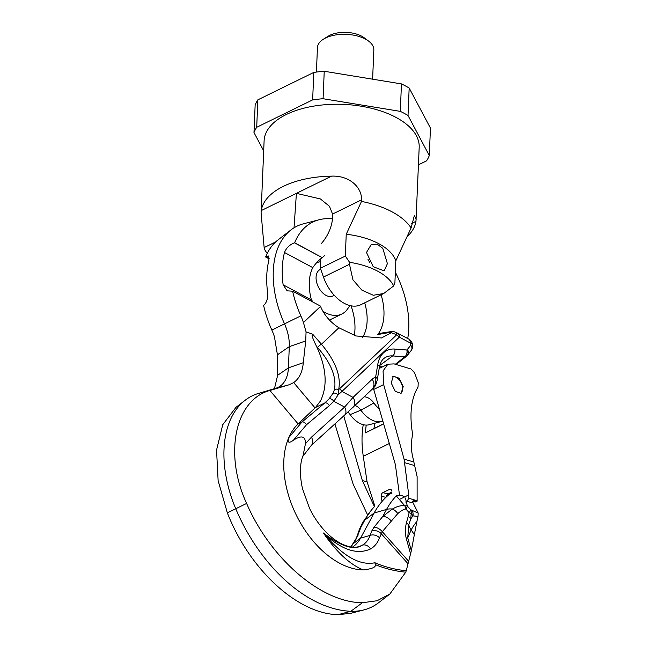 <?xml version="1.0" encoding="UTF-8"?>
<svg xmlns="http://www.w3.org/2000/svg" width="647" height="647" viewBox="0 0 647 647"><rect width="100%" height="100%" fill="white"/><g stroke="black" fill="none" stroke-linecap="round" stroke-linejoin="round"><path stroke-width="0.97" d="M263.685 150.824L253.988 132.578L255.144 105.121A89.367 45.735 -177.6 0 1 257.854 99.84L313.795 72.424A89.367 45.735 -177.6 0 1 324.236 71.267L401.455 83.908A89.367 45.735 2.4 0 1 409.171 88.041L430.449 128.09L429.301 155.547A89.367 45.735 -177.6 0 1 426.583 160.836L418.455 164.815M257.854 99.84L256.705 127.289A89.367 45.735 -177.6 0 0 253.988 132.578M324.236 71.267L323.079 98.724A89.367 45.735 -177.6 0 0 312.647 99.881L313.795 72.424M401.455 83.908L400.307 111.365L323.079 98.724M409.171 88.041L408.022 115.498A89.367 45.735 -177.6 0 0 400.307 111.365M256.705 127.289L312.647 99.881M408.022 115.498L429.301 155.547M368.653 41.133L364.253 37.817A22.58 11.557 2.4 0 0 361.665 36.175A22.58 11.557 -177.6 0 0 328.013 36.297L323.354 39.232A28.225 14.444 -177.6 0 1 365.418 39.087A28.225 14.444 2.4 0 1 368.653 41.133A28.225 14.444 2.4 0 1 373.837 49.956L372.615 79.185M323.354 39.232A28.225 14.444 -177.6 0 0 317.442 47.595L316.415 72.068M264.275 249.063A77.608 39.718 -177.6 0 0 264.3 249.103L267.195 253.519L264.275 249.063L261.089 212.814L264.105 140.811A77.608 39.718 -177.6 0 1 312.436 106.343A77.608 39.718 -177.6 0 1 396.037 117.414A77.608 39.718 2.4 0 1 419.191 147.314L415.972 221.314L411.379 223.563M320.775 258.889L320.386 268.262L345.32 256.05L346.234 234.246L361.503 201.419A77.608 39.718 -177.6 0 1 392.082 211.852A77.608 39.718 2.4 0 1 411.096 227.954L414.387 215.411L416.175 219.317M407.117 236.705A77.608 39.718 -177.6 0 0 415.972 221.314M361.503 201.419L361.568 199.834L332.558 214.052L329.452 206.304L320.443 198.961L296.407 193.34L294.029 227.784M332.558 214.052A28.225 16.628 118.1 0 1 321.422 243.49M346.234 234.246A60.203 30.813 2.4 0 1 395.827 260.773L411.096 227.954M261.089 212.814L261.291 210.55A77.608 39.718 -177.6 0 1 331.523 176.138C348.798 175.337 361.883 186.765 361.568 199.834M345.32 256.05L349.574 262.302L349.477 264.3L352.938 279.836L361.867 290.131L373.303 295.258L383.76 293.479L393.7 285.909L394.913 282.577L395.827 260.773M349.477 264.3L323.468 277.045L320.386 268.262M323.468 277.045A34.809 21.763 63.9 0 0 360.84 304.713L383.59 293.568M349.954 305.57L347.326 309.274A34.809 21.763 -116.1 0 1 341.851 314.013A34.809 21.763 -116.1 0 1 322.934 311.247M349.574 262.302A60.203 30.813 2.4 0 1 393.7 285.909M387.407 263.652L382.798 248.359L377.233 244.178L371.224 244.517L366.493 252.459L373.222 266.71L384.14 270.875L387.407 263.652M313.237 302.238A34.809 21.763 -116.1 0 1 311.377 299.755M320.734 269.257L320.079 269.581A14.679 9.179 63.9 0 0 316.076 277.167A14.679 9.179 63.9 0 0 321.713 291.902A14.679 9.179 63.9 0 0 332.995 295.938L334.256 295.315M369.558 262.294A14.679 9.179 63.9 0 0 367.989 259.431M352.397 547.152A53.62 33.531 63.9 0 0 353.949 546.06A53.62 33.531 63.9 0 0 360.533 538.15L374.128 513.014A131.705 82.347 -116.1 0 1 389.51 494.187L385.547 497.236M389.51 494.187L392.074 493.006M412.713 502.096L418.188 513.136L410.562 509.658A7.529 2.394 -41.7 0 1 409.163 512.667A7.529 2.103 5.6 0 1 411.209 513.492L412.948 515.861A7.529 7.004 -80.9 0 0 411.921 510.176M405.434 498.028L407.303 506.003L410.562 509.658A7.529 6.138 -59.2 0 1 411.209 513.492L410.716 519.04A7.529 3.138 -160.2 0 0 408.192 516.492L409.163 512.667L405.904 509.011C403.849 509.157 401.132 510.693 397.759 513.605L382.288 531.68L379.506 537.851C377.581 542.954 374.573 546.658 370.496 548.971C357.039 555.126 341.349 549.804 323.427 532.999C342.538 556.008 359.7 565.923 374.912 562.753C384.908 567.015 395.357 569.675 406.243 570.727L411.338 550.751L407.731 537.827L406.211 538.239C405.119 533.694 405.151 528.68 406.292 523.188L408.192 516.492M418.027 516.468L416.894 521.466A97.26 60.818 63.9 0 0 411.152 529.901L407.731 537.827L408.767 524.814L410.716 519.04A105.437 65.929 63.9 0 1 412.948 515.861L418.027 516.468L418.188 513.136M374.532 506.544L374.322 506.706A7.529 3.114 -133.3 0 1 374.532 506.544A129.246 80.81 -116.1 0 0 364.795 520.083A15.051 10.732 -151.6 0 0 362.579 522.639L372.381 508.688M362.045 523.892L360.994 527.111A7.529 6.494 -160.8 0 0 359.4 529.489L362.579 522.639M397.759 513.605A7.529 4.319 47.6 0 0 392.357 509.035A15.051 10.732 28.4 0 0 386.558 509.424A129.246 80.81 -116.1 0 1 396.287 495.885L404.885 505.914C401.585 505.153 397.404 506.197 392.357 509.035L382.757 516.443L386.558 509.424L374.128 513.014L364.795 520.083L360.994 527.111L356.448 538.563A7.529 4.602 -148.4 0 0 355.551 539.485L350.811 546.958M391.063 520.819A7.529 4.06 38.9 0 0 382.757 516.443L373.982 527.305L371.693 531.098A7.529 5.92 20.7 0 1 381.123 533.557L407.707 563.416M404.885 505.914A7.529 4.586 83.5 0 1 405.904 509.011A7.529 2.394 -41.7 0 0 407.303 506.003A7.529 2.887 -29.8 0 0 404.885 505.914M406.292 523.188A7.529 2.588 -168.3 0 1 408.767 524.814A18.812 13.409 28.4 0 0 411.152 529.901L414.347 534.616L411.338 550.751M414.347 534.616L416.894 521.466M363.929 609.903L350.601 613.356L338.058 614.65C297.693 614.06 249.37 569.473 227.356 512.877L218.12 480.624L216.551 450.069L222.754 424.691L236.009 407.319L245.189 400.234A103.48 64.7 63.9 0 0 235.678 508.574A137.35 85.881 63.9 0 0 350.876 611.269A103.48 64.7 63.9 0 0 363.929 609.903A103.48 64.7 63.9 0 0 378.673 602.672L389.826 594.067L377.072 600.756L362.377 602.729C321.284 602.503 270.624 559.065 246.612 503.439C223.781 454.137 234.861 399.967 269.904 390.473L258.493 393.408A103.48 64.7 63.9 0 0 245.189 400.234M389.826 594.067L405.75 572.183L406.243 570.727M371.693 531.098L370.068 535.392L360.533 538.15L353.367 543.577A7.529 4.602 -148.4 0 0 352.469 544.491M356.448 538.563L350.989 546.982M379.506 537.851A7.529 5.92 20.7 0 0 370.068 535.392C368.491 539.857 365.951 543.1 362.457 545.114A7.529 6.43 61 0 1 370.496 548.971M373.982 527.305A7.529 4.06 38.9 0 1 382.288 531.68L408.338 560.941M405.75 572.183C395.131 571.155 384.989 568.632 375.317 564.621C376.117 567.136 372.09 568.899 363.25 569.91C349.841 564.475 336.569 552.174 323.427 532.999C341.317 546.675 354.321 550.718 362.457 545.114A56.079 35.067 -116.1 0 1 358.082 546.747C354.063 548.421 340.953 547.087 326.63 532.707C319.893 525.938 314.191 517.81 309.525 508.324L302.44 488.525C299.537 474.817 299.755 463.81 303.095 455.504L305.441 443.729C305.61 436.11 301.615 434.93 293.447 440.195L306.484 424.764L329.331 405.653L333.812 401.302L338.09 394.896L341.931 391.443L353.027 397.379L344.608 407.076A9.406 5.742 47.8 0 1 344.649 415.075L372.211 389.187A16.887 10.554 63.9 0 1 372.486 388.993C375.195 386.623 376.255 382.644 375.648 377.047A26.179 16.369 63.9 0 0 372.227 379.223A9.406 7.206 46.6 0 1 372.098 389.284M375.317 564.621L374.912 562.753M363.25 569.91A82.573 51.631 63.9 0 1 299.796 521.749A82.573 51.631 63.9 0 1 288.772 437.631C287.244 442.718 288.805 443.575 293.447 440.195M306.484 424.764A3.761 2.337 -129.9 0 0 301.939 422.054L288.772 437.631A82.573 51.631 -116.1 0 1 298.121 423.931L269.904 390.473M332.485 218.872A83.269 52.067 63.9 0 0 319.036 219.762L303.338 223.838A86.544 54.113 63.9 0 0 291.004 229.879A86.544 54.113 63.9 0 0 284.445 323.71A37.631 23.527 -116.1 0 1 289.298 346.646L288.408 367.884A37.631 23.527 -116.1 0 1 280.709 385.749A37.631 23.527 -116.1 0 1 275.865 388.232L258.493 393.408M274.465 388.645L277.652 375.268L288.408 367.884L303.289 362.708C302.497 371.952 299.294 378.584 293.689 382.595L288.95 384.836L270.519 390.287M329.331 405.653A3.761 2.337 -129.9 0 0 324.794 402.952L329.064 398.835L333.051 393.287L334.426 389.656C336.723 377.136 331.102 363.08 317.572 347.479L316.504 346.307C312.501 338.276 311.223 334.248 312.687 334.208L306.063 331.862L305.732 340.929L303.289 362.708M291.004 229.879L278.161 239.794A83.269 52.067 63.9 0 0 265.642 256.972L268.634 256.01L268.95 260.094A84.789 53.014 63.9 0 0 267.599 292.395C268.101 298.138 266.815 302.456 263.733 305.335L263.612 305.424A83.269 52.067 63.9 0 0 271.853 330.067A40.907 25.581 -116.1 0 1 274.441 336.78L277.426 354.799L277.652 375.268M329.064 398.835A3.761 2.192 -138.2 0 1 333.812 401.302L344.608 407.076L311.433 437.178A9.406 5.742 47.8 0 1 311.474 445.176L344.649 415.075M311.433 437.178L305.441 443.729M320.459 401.011L315.477 407.513L298.121 423.931L301.939 422.054L324.794 402.952L315.477 407.513L320.459 401.011C327.786 385.919 326.468 367.682 316.504 346.307M333.051 393.287A3.761 2.378 -151.5 0 1 338.09 394.896L338.664 389.615C341.252 376.198 335.518 361.075 321.462 344.244L312.687 334.208M334.426 389.656A3.761 2.79 -168.2 0 1 338.664 389.615L396.773 334.725A7.529 2.386 -70 0 0 395.94 332.348L392.826 331.313L391.298 332.728L381.463 337.96L355.931 335.963L338.882 327.762C330.302 322.214 324.179 315.089 320.532 306.403A48.436 30.28 -116.1 0 1 320.394 306.063L292.622 291.207A83.269 52.067 63.9 0 0 300.863 315.857A40.907 25.581 -116.1 0 1 303.443 322.562L320.532 306.403M364.69 302.828A45.153 28.233 -116.1 0 1 362.328 337.75M381.099 294.781A48.436 30.28 -116.1 0 1 377.767 334.548L391.856 332.097M351.038 305.813A48.436 30.28 -116.1 0 1 354.321 335.405M316.448 262.803A45.153 28.233 -116.1 0 1 318.453 262.148A45.153 28.233 -116.1 0 1 320.661 261.72M311.991 301.567L311.417 299.917A46.907 29.333 -116.1 0 1 312.776 267.615C316.1 262.892 319.278 259.584 322.303 257.7L294.482 242.811C289.597 244.72 286.265 247.947 284.486 252.484A84.789 53.014 63.9 0 0 283.127 284.777L287.122 290.827L292.622 291.207M319.036 219.762A83.269 52.067 63.9 0 0 294.652 242.754L322.303 257.7M322.424 257.611A48.436 30.28 -116.1 0 1 324.859 255.395M306.063 331.862L303.443 322.562M265.642 256.972L269.209 258.881M407.731 338.51A83.269 52.067 63.9 0 0 395.349 272.225M354.985 405.475A11.29 7.06 -116.1 0 1 360.856 410.158A26.341 16.466 63.9 0 0 381.779 421.44A26.341 16.466 63.9 0 0 382.854 421.1M347.949 412.066A13.967 8.735 -116.1 0 1 350.14 414.638A23.656 14.792 63.9 0 0 368.936 424.772L381.779 421.44M364.107 396.846A13.967 8.735 -116.1 0 1 373.877 403.008A23.656 14.792 63.9 0 0 379.36 408.961M379.506 366.639L382.458 366.865M391.298 332.728L396.773 334.725L399.336 337.144L410.287 343.007L410.683 345.118A5.645 4.133 33.5 0 1 411.427 350.173C411.921 348.337 412.673 350.472 412.422 344.277A7.529 7.529 0 0 0 408.564 338.955L395.94 332.348M392.826 331.313L379.757 333.367L377.767 334.548M408.564 338.955A7.529 4.432 -61.9 0 1 410.287 343.007L412.422 344.277M379.336 367.536L377.258 379.926A5.645 3.324 -170.5 0 0 375.648 377.047L377.727 364.665A5.645 3.324 -170.5 0 1 379.336 367.536C380.185 363.113 381.754 360.055 384.035 358.365L384.035 358.365A29.762 18.609 -116.1 0 1 392.648 355.923L404.731 356.861A5.645 4.133 -85.6 0 0 406.85 350.003A5.645 4.214 37.8 0 1 407.351 355.405L407.553 355.163A5.645 4.278 42.3 0 1 407.448 355.276M395.333 364.261L404.731 356.861A5.645 3.461 51.9 0 0 406.373 356.384M358.236 535.029A7.529 6.494 -160.8 0 0 356.643 537.406L355.551 539.485M404.068 459.16L383.663 384.561L383.073 370.933L387.901 364.196L394.104 363.897L410.934 368.96L414.525 372.68L418.245 382.733L418.027 387.092C411.476 397.97 409.494 412.551 412.09 430.821L412.608 434.331C410.166 447.093 412.236 453.458 412.107 454.105L417.113 476.637L417.121 501.182L413.522 500.091L411.904 502.751L407.109 501.304L408.742 498.23L408.742 494.898L404.068 459.16L413.716 461.95M403.218 386.591L399.142 378.196L393.336 376.206L391.2 382.967L395.277 391.362L401.091 393.352L403.218 386.591M400.566 393.554A9.406 5.88 63.9 0 0 402.474 386.955A9.406 5.88 63.9 0 0 392.632 376.675M386.494 496.508A15.051 10.465 103 0 1 388.734 493.564M417.121 501.182L415.924 501.765A2.823 1.965 103 0 1 414.897 501.902L413.101 501.49M374.015 428.451A75.262 47.053 -116.1 0 1 374.742 423.259M383.663 423.914L365.466 432.835L383.614 423.745M365.466 432.835A94.074 58.82 -116.1 0 1 366.226 425.087M363.25 424.683A94.074 58.82 63.9 0 0 363.274 456.289L367.051 481.716L362.377 480.632L343.743 415.9M382.013 501.465L381.237 496.241A2.823 1.965 103 0 1 382.83 492.658L389.421 489.431L391.306 489.868M374.872 506.229L367.051 481.716M400.056 499.152L408.742 494.898M405.669 502.007L407.109 501.304M391.783 491.073A2.823 1.965 -77 0 0 390.44 489.286A2.823 1.965 -77 0 0 389.421 489.431M391.92 492.003L388.095 493.879A2.823 1.965 103 0 0 386.469 496.815M367.504 514.745L353.125 484.126L334.911 423.906M374.403 506.633L362.377 480.632M373.4 388.184A22.58 14.121 -116.1 0 0 373.731 389.429L395.341 464.481L399.531 495.238M275.638 241.946L264.34 247.477M331.523 176.138L261.291 210.55M396.287 495.885A7.529 7.068 12.4 0 1 404.415 497.017M359.4 529.489L356.643 537.406M410.57 553.856L406.211 538.239M338.058 614.65L350.876 611.269L362.377 602.729M246.612 503.439L227.356 512.877M288.95 384.836L275.865 388.232M305.732 340.929L289.298 346.646L277.426 354.799M315.049 407.917L293.689 382.595M338.882 327.762L321.462 344.244A3.761 0.962 138.6 0 0 317.572 347.479M300.863 315.857L271.853 330.067M269.225 258.743L265.763 256.883M350.14 414.638L360.856 410.158L373.877 403.008M377.727 364.665A35.334 22.095 -116.1 0 1 394.767 349.065A5.645 4.133 -85.6 0 1 392.648 355.923L379.805 365.409M410.683 345.118A74.874 46.819 -116.1 0 1 407.335 349.42A21.084 13.183 63.9 0 0 406.85 350.003L394.767 349.065M372.227 379.223L353.027 397.379A9.406 7.206 46.6 0 1 352.898 407.448M339.61 388.807A9.406 7.206 -133.4 0 1 341.931 391.443L399.336 337.144A7.529 4.432 -61.9 0 0 397.606 333.092M312.776 267.615L284.486 252.484M311.417 299.917L283.127 284.777M407.335 349.42A5.645 4.278 42.3 0 1 407.553 355.163L411.427 350.173M404.771 462.718L414.46 465.517M417.137 500.77L408.742 498.23M389.308 443.535L363.274 456.289M382.83 492.658L388.095 493.879M373.731 389.429L383.663 384.561M381.237 496.241L385.927 497.325M413.263 501.15L415.924 501.765M329.493 320.071L341.851 314.013M390.157 493.807L389.696 494.033M377.258 379.926C375.098 387.416 375.349 385.677 372.583 388.912L372.065 389.316M396.077 364.487L406.381 356.376A5.645 5.645 0 0 0 407.351 355.405M311.474 445.176L302.715 456.531M387.901 364.196L379.182 368.475"/></g></svg>
